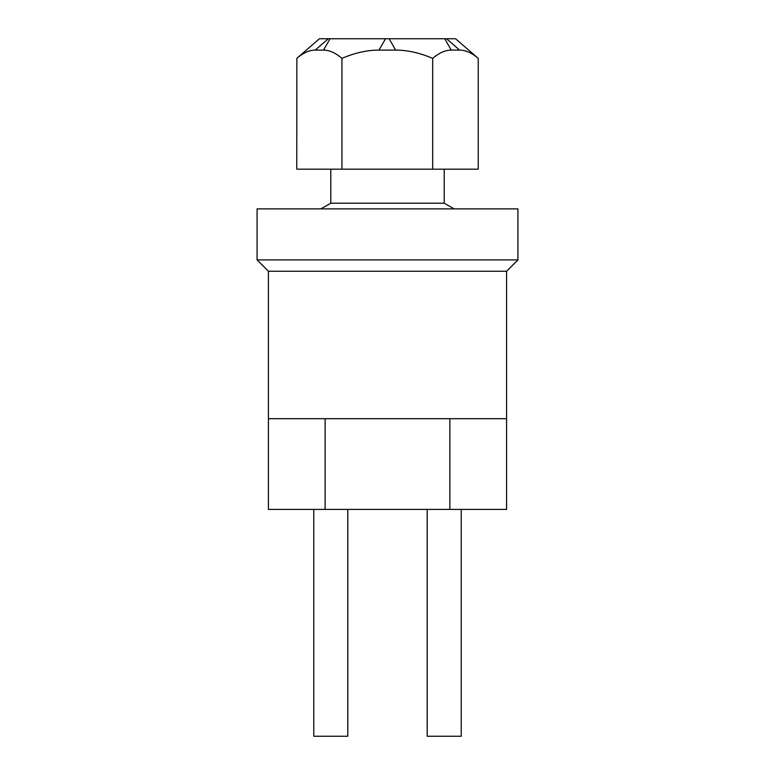 <?xml version="1.0" encoding="UTF-8"?>
<svg xmlns="http://www.w3.org/2000/svg" width="775" height="775" viewBox="0 0 775 775"><rect width="100%" height="100%" fill="white"/><g stroke="black" fill="none" stroke-linecap="round" stroke-linejoin="round"><path stroke-width="1.16" d="M325.122 509.417L506.588 509.417L506.588 271.25L517.923 259.906L517.923 208.872L257.077 208.872L257.077 259.906L268.412 271.25L268.412 509.417L325.122 509.417L325.122 418.694M517.923 259.906L257.077 259.906M506.588 271.25L268.412 271.25M506.588 418.694L268.412 418.694M454.131 208.872L444.211 203.205L444.211 169.173M444.211 203.205L330.789 203.205L320.869 208.872M432.673 169.173L478.233 169.173L478.233 58.377C471.83 52.894 465.63 50.123 459.633 50.094L451.273 50.094C445.276 50.123 439.076 52.894 432.673 58.377L432.673 169.173L296.767 169.173L296.854 58.309C303.17 52.865 309.293 50.123 315.212 50.094L323.495 50.094L330.073 38.75L455.564 38.75L478.233 58.377M432.673 58.377C419.914 52.894 407.573 50.123 395.628 50.094L378.975 50.094C367.04 50.123 354.688 52.894 341.94 58.377L341.94 169.173M341.94 58.377C335.585 52.894 329.443 50.123 323.495 50.094M296.854 58.309L319.436 38.75L330.073 38.75M427.199 509.417L427.199 736.25L461.222 736.25L461.222 509.417M313.778 509.417L313.778 736.25L347.801 736.25L347.801 509.417M449.878 509.417L449.878 418.694M395.628 50.094L389.108 38.75M385.553 38.75L378.975 50.094M459.633 50.094L446.536 38.75M444.753 38.75L451.273 50.094M328.309 38.75L315.212 50.094M330.789 169.173L330.789 203.205"/></g></svg>
